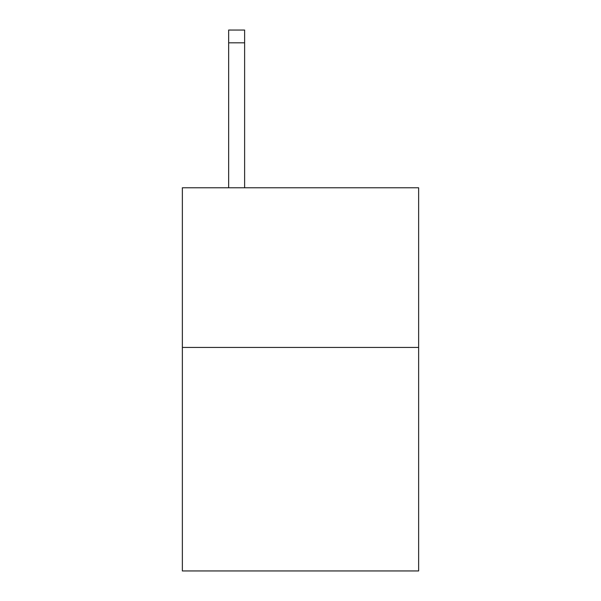 <?xml version="1.0" encoding="UTF-8"?>
<svg xmlns="http://www.w3.org/2000/svg" width="601" height="601" viewBox="0 0 601 601"><rect width="100%" height="100%" fill="white"/><g stroke="black" fill="none" stroke-linecap="round" stroke-linejoin="round"><path stroke-width="0.9" d="M418.642 347.438L418.642 570.95L182.358 570.95L182.358 187.782L418.642 187.782L418.642 347.438L182.358 347.438M244.622 187.782L244.622 42.821L228.658 42.821L228.658 30.05L244.622 30.05L244.622 42.821M228.658 187.782L228.658 42.821M244.622 30.05L228.658 30.05"/></g></svg>
